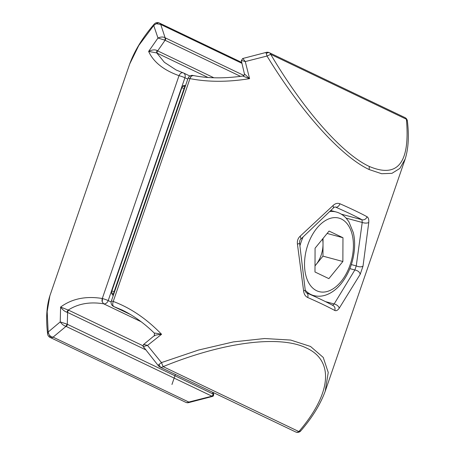 <?xml version="1.0" encoding="UTF-8"?>
<svg xmlns="http://www.w3.org/2000/svg" width="455" height="455" viewBox="0 0 455 455"><rect width="100%" height="100%" fill="white"/><g stroke="black" fill="none" stroke-linecap="round" stroke-linejoin="round"><path stroke-width="0.68" d="M405.206 158.943L399.848 168.424L391.943 173.338L381.637 173.725L369.215 169.573C341.296 156.611 301.034 111.884 267.011 56.039L245.262 61.567L249.59 78.647C228.114 82.173 208.236 82.167 189.957 78.618L113.232 301.449C130.517 307.876 146.629 318.824 161.565 334.283L147.522 345.425L161.451 362.595L198.522 350.043L233.421 341.898L264.605 338.526L290.694 340.067L310.526 346.46L323.232 357.425L328.237 372.469L325.217 391.237M300.26 236.105L301 238.955C299.999 239.54 299.532 240.957 299.589 243.203L305.231 290.074C305.663 292.036 306.101 292.957 306.534 292.844L306.534 292.844A4.328 2.929 -66.3 0 1 307.671 297.496C305.368 296.353 304.02 294.209 303.633 291.063L297.451 244.255C297.001 240.945 297.94 238.227 300.26 236.105L333.1 205.484C335.278 203.43 337.559 202.862 339.942 203.766A4.328 2.929 -66.3 0 1 335.665 207.15L335.261 207.014M368.755 222.54C366.94 223.314 364.762 223.286 362.22 222.461L361.97 219.737A4.328 3.805 118.5 0 0 367.043 216.734C368.425 217.626 368.999 219.56 368.755 222.54L363.016 266.13L360.212 274.28L339.288 308.12C337.741 310.338 336.234 311.123 334.766 310.464A4.328 3.805 118.5 0 0 333.162 305.584L333.162 305.584C326.28 301.864 317.408 297.615 306.534 292.844M242.976 76.008L242.987 76.008C224.423 78.607 207.77 78.431 193.028 75.473L193.028 75.473A4.328 4.328 0 0 0 188.057 78.3A4.328 0.381 19 0 1 189.752 78.561A4.328 0.381 19 0 1 189.957 78.618A4.328 2.394 101.7 0 1 191.532 75.957L189.752 78.561M243.3 76.269L249.59 78.647L244.739 74.176M122.367 310.117L113.835 306.556C112.607 305.646 112.408 303.946 113.232 301.449A4.328 0.381 -161 0 0 113.028 301.392A4.328 0.381 -161 0 0 111.333 301.13A4.328 4.328 0 0 0 113.557 306.442A4.328 3.412 -64.4 0 0 113.835 306.556L130.579 314.564M154.615 335.915C153.568 335.494 155.883 334.954 161.565 334.283C156.002 333.117 153.733 332.827 154.757 333.401M143.899 344.827C142.864 344.225 144.076 344.424 147.522 345.425C143.934 346.283 142.665 346.903 143.717 347.29M159.028 364.449L160.399 367.196A4.328 3.412 -64.4 0 0 163.157 366.633L161.451 362.595L159.028 364.449C158.107 365.337 157.948 365.712 158.55 365.57M296.484 432.25L296.114 432.125A4.328 3.412 115.6 0 0 298.872 431.562L163.157 366.633C223.308 342.046 279.842 334.755 306.67 348.126C334.425 360.866 331.354 393.734 298.872 431.562L300.818 430.845C312.323 417.491 320.496 404.182 325.325 390.936L405.149 159.102C408.442 148.649 409.187 135.954 407.379 121.007L406.412 119.238C410.234 162.81 397.841 178.542 369.233 166.428C342.132 153.858 303.314 109.695 270.697 54.31L406.412 119.238A4.328 3.412 115.6 0 0 404.944 117.583A4.328 4.328 0 0 1 407.379 121.007M360.212 274.28C359.655 272.016 357.863 270.583 354.849 269.98L356.254 265.908L351.334 264.582M299.589 243.203L297.451 244.255M305.231 290.074L303.633 291.063M332.503 305.311L334.152 303.963C336.745 304.645 338.457 306.033 339.288 308.12M363.016 266.13C361.333 267.142 359.075 267.068 356.254 265.908L362.22 222.461L346.084 218.11M333.1 205.484L333.481 207.884C334.522 207.059 335.119 206.775 335.267 207.014M268.484 52.382A4.328 4.328 0 0 1 269.224 52.655A4.328 3.412 -64.4 0 1 270.697 54.31L267.011 56.039L265.965 52.461L242.703 58.513L241.321 60.6L244.426 73.892C244.227 75.445 243.749 76.15 242.987 76.008M241.673 60.862C240.644 60.265 241.838 60.498 245.262 61.567L243.061 58.786M266.158 53.332L268.763 52.484M265.965 52.461A4.328 4.328 0 0 1 268.495 52.382L268.558 52.405M211.939 396.191L211.746 396.083A1.729 1.365 115.6 0 0 213.008 393.979L213.327 394.115L213.213 395.014L211.939 396.191L188.797 402.055L189.035 402.516L212.297 396.464L211.939 396.191M66.879 324.057L66.805 324.972L65.776 326.269C63.649 325.598 61.806 324.136 60.236 321.884L67.289 324.267A1.729 1.365 -64.4 0 1 66.02 326.366L53.081 337.132A4.328 2.958 42.5 0 1 49.151 334.817L48.162 332.048L60.236 321.884L60.612 307.057C71.975 298.69 85.87 295.835 102.295 298.497L179.02 75.672C163.59 70.127 153.46 62.045 148.631 51.421L157.976 38.027L153.722 25.486L138.792 45.46L129.675 64.041C134.504 50.795 142.677 37.486 154.194 24.121L153.722 25.486L156.281 23.7L160.734 24.479L165.119 37.765L165.171 39.306L164.659 40.091L157.976 38.027C160.746 36.775 163.129 36.69 165.119 37.765L165.353 37.89A1.729 1.365 -64.4 0 1 165.08 40.256L164.659 40.091M213.327 394.115L213.679 394.377C213.651 395.719 213.19 396.413 212.297 396.464M49.851 295.875L47.172 311.538L48.162 332.048L47.621 333.97C45.813 319.023 46.558 306.329 49.851 295.875L129.675 64.047M141.101 321.719L103.677 303.815A4.328 3.412 -64.4 0 0 108.205 300.59A4.328 0.381 -161 0 0 102.489 298.548L102.221 301.881L103.677 303.815C89.988 301.574 78.169 303.661 68.222 310.065L68.921 310.333A1.729 1.365 115.6 0 0 67.613 312.448L67.112 312.318L67.186 311.391L68.222 310.065L60.612 307.057C62.585 309.798 64.752 311.55 67.112 312.318M157.237 50.579L156.713 51.375L156.765 52.934L148.631 51.421C152.135 49.709 155.001 49.43 157.237 50.579L157.675 50.886A1.729 1.365 115.6 0 0 157.22 51.654A1.729 1.365 115.6 0 0 157.43 53.286L156.765 52.934L164.403 62.329L176.165 70.002M111.134 301.989L108.205 300.59L184.929 77.765A4.328 3.412 -64.4 0 0 183.479 72.965A4.328 3.412 -64.4 0 0 183.2 72.851L176.034 69.945L182.83 72.72M156.281 23.7L158.613 22.75A4.328 4.328 0 0 0 154.182 24.132M185.06 87.013A1.729 1.365 115.6 0 1 184.861 85.398L183.177 85.705L181.824 87.741L184.065 88.543L184.724 87.519L183.177 85.705M181.824 87.741L111.879 290.887L114.114 291.689L113.977 292.969L111.646 293.458L112.669 295.062A1.729 1.365 115.6 0 1 113.852 293.816M49.151 334.817L50.522 337.564A4.328 3.412 -64.4 0 0 53.081 337.132L188.797 402.055A4.328 3.412 115.6 0 1 186.237 402.493A4.328 3.412 115.6 0 1 185.776 402.322A4.328 4.328 0 0 0 186.522 402.595L186.237 402.493M186.601 402.618L186.522 402.595A4.328 4.328 0 0 0 189.035 402.516M314.979 271.988L315.076 248.202L329.067 231.072L342.968 237.72L342.871 261.5L328.88 278.636L314.979 271.988M342.968 237.72L327.128 233.449M342.871 261.5L322.965 256.137L323.039 238.454M322.965 256.137L315.002 265.885M322.549 239.046A21.721 13.206 -74.9 0 1 323.016 244.244A21.721 13.206 -74.9 0 1 315.969 264.702A21.721 13.206 -74.9 0 1 315.002 265.811M171.95 384.475L175.414 374.431M367.043 216.734A147.119 13.047 -161 0 0 339.942 203.766M307.671 297.496A147.119 13.047 19 0 1 334.766 310.464M191.532 75.957L193.364 75.593M122.207 310.043C133.508 315.554 144.258 323.283 154.444 333.236L154.336 335.636L143.558 344.526L142.933 346.136L158.215 365.541A4.328 4.328 0 0 0 159.932 367.026A4.328 3.412 -64.4 0 0 160.399 367.196M296.114 432.125A4.328 3.412 115.6 0 1 295.653 431.954A4.328 4.328 0 0 0 300.818 430.845M349.861 268.638L354.849 269.98L334.152 303.963L325.513 301.637M335.09 206.997L335.665 207.15A142.79 12.66 -161 0 1 361.97 219.737L341.29 214.157M369.215 169.573L369.233 166.428M66.02 326.366L211.746 396.083M212.616 392.227L213.008 393.979L67.289 324.267L67.613 312.448L146.061 349.98M142.921 345.737L68.921 310.333M102.221 301.881A4.328 2.804 -79.7 0 1 102.295 298.497A4.328 0.381 -161 0 1 102.489 298.548M183.206 72.851C181.534 72.379 180.14 73.318 179.02 75.672A4.328 0.381 19 0 1 179.213 75.723A4.328 0.381 19 0 1 184.929 77.765L187.773 79.124M183.012 72.777L183.012 72.777A4.328 4.328 0 0 1 183.479 72.965L189.877 76.031M157.43 53.286L208.02 77.492M213.878 77.777L157.675 50.886L165.08 40.256L240.507 76.343M243.982 75.502L165.353 37.89M241.742 62.443L159.347 23.023A4.328 3.412 -64.4 0 1 160.734 24.479L241.941 63.33M111.646 293.458L111.879 290.887M112.669 295.062L113.318 295.369M185.509 85.711L184.861 85.398M114.552 291.786L114.114 291.689L184.065 88.543L184.485 88.679M47.621 333.97A4.328 4.328 0 0 0 50.056 337.394A4.328 3.412 -64.4 0 0 50.522 337.564M303.03 237.135A43.27 26.305 105.1 0 0 299.964 245.62M305.242 290.182A43.27 26.305 105.1 0 0 313.723 295.557L310.998 294.823M330.865 210.546L336.256 212.002A43.27 26.305 105.1 0 0 329.847 211.575M341.074 281.526A38.078 23.148 105.1 0 0 350.219 228.842A38.078 23.148 105.1 0 0 316.873 228.182A38.078 23.148 105.1 0 0 307.728 280.866A38.078 23.148 105.1 0 0 341.074 281.526M188.057 78.3L111.333 301.13M113.557 306.442L130.727 314.655M159.932 367.026L295.653 431.954M301 238.955L333.481 207.884M269.224 52.655L404.944 117.583M159.347 23.023A4.328 4.328 0 0 0 158.607 22.75M213.258 392.534L213.679 394.377M50.056 337.394L185.776 402.322M336.256 212.002C340.113 213.071 343.457 215.175 346.283 218.326L348.877 221.756L353.336 232.681C354.564 237.959 354.923 243.613 354.399 249.647C353.086 262.797 348.655 274.16 341.113 283.738C336.444 289.454 331.212 293.27 325.41 295.181C321.435 296.433 317.539 296.558 313.723 295.557"/></g></svg>
